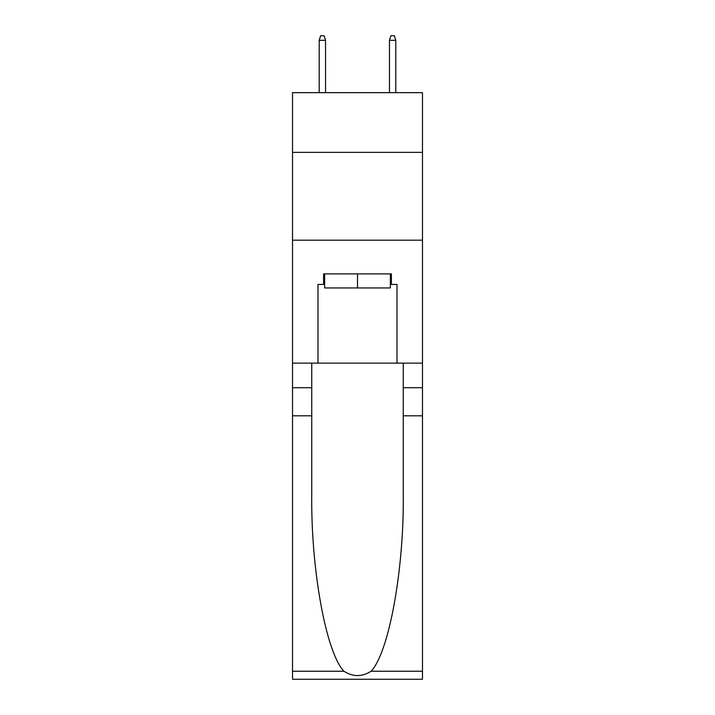 <?xml version="1.0" encoding="UTF-8"?>
<svg xmlns="http://www.w3.org/2000/svg" width="715" height="715" viewBox="0 0 715 715"><rect width="100%" height="100%" fill="white"/><g stroke="black" fill="none" stroke-linecap="round" stroke-linejoin="round"><path stroke-width="1.07" d="M422.485 152.367L422.485 92.655L292.515 92.655L292.515 152.367L422.485 152.367L422.485 363.122L397.013 363.122L397.013 284.436L391.4 284.436L391.4 273.899L323.6 273.899L323.6 284.436L324.655 284.436M292.515 415.808L311.749 415.808L311.749 494.128C310.81 568.988 326.004 652.616 343.915 671.233C352.96 677.016 362.022 677.016 371.085 671.233L422.485 671.233L422.485 679.25L292.515 679.25L292.515 152.367M390.345 273.899L390.345 287.948L324.655 287.948L324.655 273.899M357.5 273.899L357.5 287.948M371.085 671.233C388.996 652.616 404.19 568.988 403.251 494.128L403.251 363.122M403.251 415.808L422.485 415.808L422.485 363.122M311.749 363.122L311.749 415.808M422.485 671.233L422.485 415.808M292.515 363.122L317.987 363.122L317.987 284.436L323.6 284.436M292.515 240.177L422.485 240.177M317.987 363.122L397.013 363.122M390.345 284.436L391.4 284.436M325.54 92.655L325.54 40.317L319.212 40.317L319.212 92.655M319.212 40.317L320.615 35.75L324.127 35.75L325.54 40.317M389.461 40.317L390.873 35.75L394.385 35.75L395.788 40.317L389.461 40.317L389.461 92.655M395.788 40.317L395.788 92.655M403.251 387.709L422.485 387.709M311.749 387.709L292.515 387.709M292.515 671.233L343.915 671.233"/></g></svg>

